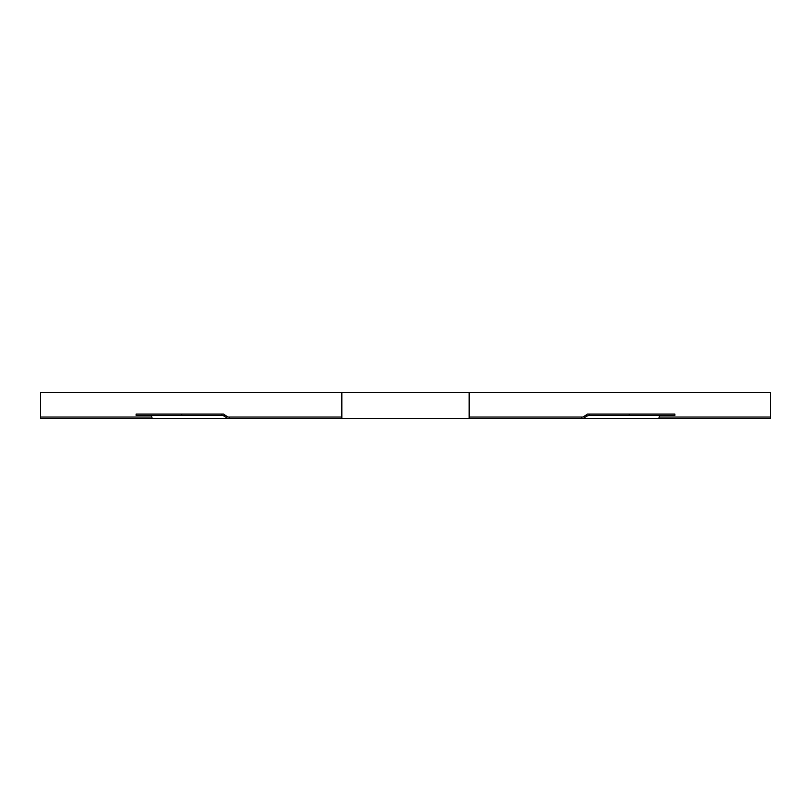 <?xml version="1.0" encoding="UTF-8"?>
<svg xmlns="http://www.w3.org/2000/svg" width="811" height="811" viewBox="0 0 811 811"><rect width="100%" height="100%" fill="white"/><g stroke="black" fill="none" stroke-linecap="round" stroke-linejoin="round"><path stroke-width="1.22" d="M469.163 417.036L582.937 417.036L583.92 416.459L584.822 417.442L583.474 418.435L770.45 418.435L770.45 417.036L659.333 417.036M770.45 417.036L770.45 392.565L40.55 392.565L40.55 417.036L151.667 417.036M341.836 417.036L228.063 417.036L227.08 416.459L226.178 417.442L223.045 415.445L136.106 415.445L136.106 414.056L181.786 414.056L181.786 415.445M224.018 416.033L224.931 415.05L227.08 416.459M151.241 415.445L152.265 418.435L227.526 418.435L226.178 417.442M224.931 415.05L223.583 414.056L221.849 414.056L221.849 415.445M181.786 414.056L221.849 414.056M469.163 392.565L469.163 418.435L583.474 418.435M229.26 417.036L229.26 418.435L341.836 418.435L341.836 392.565M341.836 418.435L469.163 418.435M40.55 417.036L40.55 418.435L152.265 418.435M581.74 417.036L581.74 418.435M229.26 418.435L227.526 418.435M659.759 415.445L658.735 418.435M586.982 416.033L589.151 415.445L589.151 414.056L587.417 414.056L586.069 415.05L586.982 416.033L584.822 417.442M583.92 416.459L586.069 415.05M589.151 414.056L674.894 414.056L674.894 415.445L589.151 415.445M629.214 414.056L629.214 415.445"/></g></svg>
